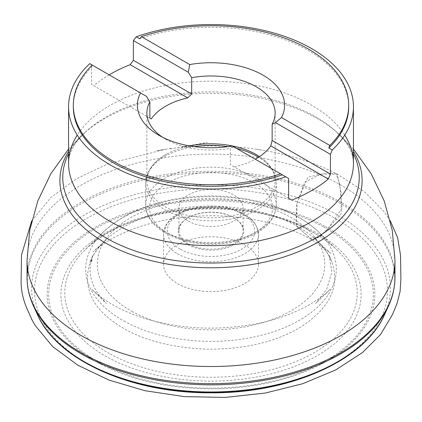 <?xml version="1.0" encoding="UTF-8"?>
<svg xmlns="http://www.w3.org/2000/svg" width="422" height="422" viewBox="0 0 422 422"><rect width="100%" height="100%" fill="white"/><g stroke="black" fill="none" stroke-linecap="round" stroke-linejoin="round"><path stroke-width="0.32" stroke-dasharray="2.11 1.58" d="M243.99 244.475A47.48 27.414 180 0 1 258.486 264.193A47.48 27.414 180 0 1 229.178 289.518A47.48 27.414 180 0 1 177.43 283.579A47.48 27.414 180 0 1 163.525 264.193A47.48 27.414 180 0 1 192.453 238.963A47.48 27.414 180 0 1 243.99 244.475M146.487 96.401L89.749 63.643M91.569 64.698L91.569 84.469L151.261 118.93M109.187 74.868A142.441 82.237 0 0 0 93.721 85.713M93.199 65.637L92.196 65.062L93.199 65.637A137.693 79.5 0 0 0 73.317 106.022M348.693 106.022A137.693 79.5 0 0 0 278.035 37.352A137.693 79.5 0 0 0 139.719 38.782M288.627 198.24L230.333 164.58L230.333 148.301L233.709 146.761L288.627 178.464M291.845 200.097L234.305 166.875A64.123 37.02 0 0 0 255.236 159.189M234.305 166.875L230.333 164.58M232.279 145.938L233.709 146.761M149.863 118.123L91.569 84.469M162.539 137.24A64.123 37.02 0 0 0 165.661 139.176L165.661 139.176A64.123 37.02 0 0 0 230.333 148.301M189.684 145.928A64.123 37.02 0 0 0 167.418 153.692A64.123 37.02 0 0 0 146.882 180.843A64.123 37.02 0 0 0 165.661 207.023A64.123 37.02 0 0 0 235.545 215.046A64.123 37.02 0 0 0 275.128 180.843A64.123 37.02 0 0 0 259.488 156.615M188.344 221.065A32.051 18.505 0 0 0 223.27 225.074A32.051 18.505 0 0 0 243.056 207.983A32.051 18.505 0 0 0 211.005 189.478A32.051 18.505 0 0 0 178.954 207.983A32.051 18.505 0 0 0 188.344 221.065M188.344 243.742A32.051 18.505 180 0 1 178.954 230.66A32.051 18.505 180 0 1 188.344 217.578A32.051 18.505 180 0 1 233.667 217.578A32.051 18.505 180 0 1 243.056 230.66A32.051 18.505 180 0 1 223.27 247.756A32.051 18.505 180 0 1 188.344 243.742M187.837 244.618A32.763 18.916 0 0 0 234.173 244.618A32.763 18.916 0 0 0 234.173 217.868A32.763 18.916 0 0 0 187.837 217.868A32.763 18.916 0 0 0 187.837 244.618M296.133 225.738L310.26 238.282L319.058 237.217L327.825 228.814L341.962 208.347L339.689 183.881L336.234 173.822L327.187 172.835L307.907 177.166L297.299 201.996L296.133 225.738C263.94 207.049 207.867 201.305 168.695 210.483C134.017 217.251 99.887 236.526 90.25 261.709C83.218 284.217 89.881 303.418 110.226 319.322C132.861 337.305 164.744 347.253 205.862 349.184C244.238 349.522 275.962 342.078 301.028 326.86C330.131 307.77 340.375 286.047 331.755 261.687C326.37 247.967 314.495 235.988 296.133 225.738L312.375 240.076L320.177 236.552L327.308 229.368L341.103 213.822L341.129 193.081L337.326 174.18L320.868 174.107L304.811 182.077L296.408 204.87L296.133 225.738M353.446 153.772A148.233 85.582 0 0 0 336.128 131.564A148.233 85.582 0 0 0 85.882 131.564A148.233 85.582 0 0 0 68.564 153.772M344.748 135.098A142.441 82.237 0 0 0 211.005 81.161A142.441 82.237 0 0 0 77.263 135.098M353.446 151.435A151.102 87.238 0 0 0 338.549 133.769A151.102 87.238 0 0 0 83.461 133.769A151.102 87.238 0 0 0 68.564 151.435M394.96 260.337A183.955 106.207 0 0 0 211.021 154.114A183.955 106.207 0 0 0 27.05 260.316M394.359 268.893A183.955 106.207 0 0 0 338.792 201.072A183.955 106.207 0 0 0 146.028 178.11A183.955 106.207 0 0 0 27.652 268.893M28.622 291.338A183.67 106.043 180 0 1 129.348 183.807A183.67 106.043 180 0 1 338.592 202.513A183.67 106.043 180 0 1 393.388 291.338M386.267 310.513A179.397 103.575 0 0 0 335.627 213.896A179.397 103.575 0 0 0 123.583 197.955A179.397 103.575 0 0 0 35.743 310.513M88.103 363.848A176.454 101.876 180 0 1 84.231 219.883A176.454 101.876 180 0 1 333.58 217.467A176.454 101.876 180 0 1 333.907 363.848M324.808 226.197A163.831 94.586 0 0 0 52.043 271.351A163.831 94.586 0 0 0 256.165 385.154A163.831 94.586 0 0 0 324.808 226.197M323.753 227.031A162.306 93.705 180 0 1 255.743 384.516A162.306 93.705 180 0 1 53.52 271.768A162.306 93.705 180 0 1 323.753 227.031M315.276 232.1A150.105 86.663 0 0 0 65.363 273.472A150.105 86.663 0 0 0 252.377 377.743A150.105 86.663 0 0 0 315.276 232.1M109.414 353.562A146.249 84.437 180 0 1 85.096 249.871A146.249 84.437 180 0 1 312.596 232.089A146.249 84.437 180 0 1 336.914 249.871A146.249 84.437 180 0 1 301.624 359.101A146.249 84.437 180 0 1 109.414 353.562M123.978 321.063A125.281 72.331 0 0 0 288.637 325.805A125.281 72.331 0 0 0 318.863 232.237A125.281 72.331 0 0 0 103.147 232.237A125.281 72.331 0 0 0 123.978 321.063M132.007 311.425A113.718 65.658 0 0 0 321.348 280.076A113.718 65.658 0 0 0 179.661 201.083A113.718 65.658 0 0 0 132.007 311.425M194.289 146.64A65.289 37.695 0 0 0 145.717 183.074A65.289 37.695 0 0 0 164.838 209.729A65.289 37.695 0 0 0 235.988 217.9A65.289 37.695 0 0 0 276.294 183.074A65.289 37.695 0 0 0 258.533 157.237M236.515 148.38A65.289 37.695 0 0 0 227.722 146.64M257.172 178.226A65.289 37.695 180 0 1 276.294 204.881A65.289 37.695 180 0 1 235.988 239.701A65.289 37.695 180 0 1 164.838 231.53A65.289 37.695 180 0 1 145.717 204.881A65.289 37.695 180 0 1 186.023 170.055A65.289 37.695 180 0 1 257.172 178.226M254.482 182.879A61.485 35.501 0 0 0 151.614 198.794A61.485 35.501 0 0 0 226.92 242.27A61.485 35.501 0 0 0 254.482 182.879M180.115 249.075A43.682 25.22 180 0 1 199.701 206.88A43.682 25.22 180 0 1 253.2 237.771A43.682 25.22 180 0 1 180.115 249.075M177.43 253.727A47.48 27.414 0 0 0 229.178 259.667A47.48 27.414 0 0 0 258.486 234.342A47.48 27.414 0 0 0 211.005 206.933A47.48 27.414 0 0 0 163.525 234.342A47.48 27.414 0 0 0 177.43 253.727M353.446 149.066L336.128 131.564C351.521 146.197 353.414 156.493 353.446 163.398M68.564 149.066L85.882 131.564C70.49 146.197 68.596 156.493 68.564 163.398M103.147 232.237L85.096 249.871C127.718 204.201 250.024 194.426 312.966 232.369C322.371 237.628 330.352 243.462 336.914 249.871L318.863 232.237C305.465 219.429 287.936 209.866 266.277 203.552C235.845 194.99 204.57 193.651 172.466 199.532C143.39 205.171 120.286 216.069 103.147 232.237M165.661 139.176L158.946 135.298M275.128 180.843L275.128 113.001M146.882 180.843L146.882 113.001M167.418 153.692C153.487 161.246 146.255 171.042 145.717 183.074L145.717 204.881C144.741 231.958 191.577 250.631 231.056 242.307C241.384 240.318 250.351 236.99 257.958 232.332C269.785 224.952 275.893 215.8 276.294 204.881L276.294 183.074C275.756 171.042 268.524 161.246 254.593 153.692M243.056 230.66L243.056 207.983M178.954 230.66L178.954 207.983M258.486 264.193L258.486 234.342L255.917 224.789L251.639 219.166L244.454 213.611L225.459 206.674L190.148 208.215L177.857 213.432L170.435 219.102L166.104 224.768L163.525 234.342L163.525 264.193M188.344 217.578L187.837 217.868M233.667 217.578L234.173 217.868M90.25 261.709C93.447 253.812 98.801 246.49 106.307 239.759L93.162 251.628C91.358 253.305 99.872 245.641 95.435 249.75C108.301 239.496 124.585 231.335 144.277 225.269C170.103 217.53 197.517 214.518 226.53 216.233C259.994 218.549 288.606 226.493 312.375 240.076L330.843 253.374L315.698 239.754C323.199 246.48 328.548 253.791 331.755 261.687L329.081 254.957L331.845 271.926L326.755 289.117L315.572 303.608L330.32 289.207C324.718 294.683 317.703 299.868 309.279 304.763C294.561 313.187 277.375 319.433 257.715 323.5C218.374 331.091 180.379 329.313 143.728 318.172C126.89 312.786 112.632 305.75 100.953 297.062C101.618 298.132 95.857 292.773 95.989 293.116L91.674 289.191L106.455 303.618L98.875 294.894C91.838 284.945 89.031 274.754 90.45 264.314C94.897 252.752 89.933 264.589 90.714 262.252L92.924 254.972L90.25 261.709M390.318 220.954L383.973 211.512L363.97 191.351L337.326 174.18C314.052 162.127 287.313 153.856 257.098 149.377L262.083 150.153C235.724 145.711 209.022 144.746 181.982 147.252C221.645 139.914 205.287 142.81 196.388 144.356L172.609 148.465C166.368 149.462 173.162 148.101 170.335 148.523L156.562 150.749L165.271 149.325L108.396 163.652L76.561 178.68L50.967 197.422L31.692 220.954"/><path stroke-width="0.63" d="M330.442 174.096L272.148 140.442L272.148 124.158L275.524 122.617L330.442 154.325L330.442 174.096L328.29 179.055L270.75 145.833A64.123 37.02 0 0 1 255.236 159.189M77.263 135.098A142.441 82.237 0 0 0 68.564 163.398L68.564 106.798A142.441 82.237 180 0 0 112.057 165.952A142.441 82.237 180 0 0 285.747 176.802L288.627 178.464L288.627 198.24L291.845 200.097A142.441 82.237 0 0 0 328.29 179.055M68.564 106.798A142.441 82.237 180 0 1 89.749 63.643L140.526 92.961A73.618 42.506 0 0 0 158.946 135.298A73.618 42.506 0 0 0 232.279 145.938L282.292 174.808A137.693 79.5 0 0 1 143.39 176.048A137.693 79.5 0 0 1 73.312 106.798L73.312 105.247A137.693 79.5 0 0 0 142.536 174.217A137.693 79.5 0 0 0 280.609 173.838M130.166 64.671L133.384 60.325L191.678 93.979L187.706 97.893L130.166 64.671A142.441 82.237 0 0 0 109.187 74.868M133.384 60.325L133.384 40.554L188.302 72.262L191.678 77.701L191.678 93.979M68.564 163.398A142.441 82.237 0 0 0 112.057 222.558A142.441 82.237 0 0 0 266.662 239.1A142.441 82.237 0 0 0 353.446 163.398L353.446 106.798A142.441 82.237 180 0 0 280.445 34.989A142.441 82.237 180 0 0 136.264 36.788L133.384 40.554M353.446 106.798A142.441 82.237 180 0 1 332.262 149.947L330.442 154.325M73.317 106.022A137.693 79.5 0 0 0 73.312 106.798M285.747 176.802L282.292 174.808M136.264 36.788L139.719 38.782L141.402 36.651L189.731 64.555L188.302 72.262M275.524 122.617L281.485 117.527L329.814 145.432L328.812 147.953A137.693 79.5 0 0 0 348.699 106.798A137.693 79.5 0 0 0 348.693 106.022M328.812 147.953L332.262 149.947M272.148 140.442L270.75 145.833M140.526 92.961L146.487 96.401L149.863 101.839L149.863 118.123L151.261 118.93A64.123 37.02 0 0 1 187.706 97.893M92.196 65.062A137.693 79.5 0 0 0 73.312 105.247M329.814 145.432A137.693 79.5 0 0 0 348.699 105.247A137.693 79.5 0 0 0 279.475 36.271A137.693 79.5 0 0 0 141.402 36.651M281.485 117.527A73.618 42.506 0 0 0 263.064 75.19A73.618 42.506 0 0 0 189.731 64.555M149.863 101.839A64.123 37.02 0 0 0 146.882 113.001A64.123 37.02 0 0 0 162.539 137.24M272.148 124.158A64.123 37.02 0 0 0 275.128 113.001A64.123 37.02 0 0 0 191.678 77.701M259.488 156.615A64.123 37.02 0 0 0 254.593 153.692A64.123 37.02 0 0 0 189.684 145.928M68.564 153.772A148.233 85.582 0 0 0 108.037 239.016A148.233 85.582 0 0 0 287.419 250.784A148.233 85.582 0 0 0 353.446 153.772M353.446 163.398A142.441 82.237 0 0 0 344.748 135.098M68.564 151.435A151.102 87.238 0 0 0 106.043 243.294A151.102 87.238 0 0 0 292.736 253.917A151.102 87.238 0 0 0 353.446 151.435M27.652 268.893A183.955 106.207 0 0 0 27.05 277.47L27.05 260.316A183.955 106.207 0 0 0 83.218 336.714A183.955 106.207 0 0 0 282.867 358.083A183.955 106.207 0 0 0 394.96 260.337M393.388 291.338A183.67 106.043 180 0 1 388.514 306.024A183.67 106.043 180 0 1 211.005 384.832A183.67 106.043 180 0 1 33.496 306.024C29.218 296.724 27.066 287.203 27.05 277.47A183.955 106.207 0 0 0 83.218 353.868A183.955 106.207 0 0 0 282.882 375.232A183.955 106.207 0 0 0 394.96 277.47A183.955 106.207 0 0 0 394.359 268.893M35.743 310.513A179.397 103.575 0 0 0 37.627 314.997L33.496 306.024A183.67 106.043 180 0 1 28.622 291.338M353.446 149.066L371.123 173.642L384.21 200.951L392.249 230.148L394.96 260.316L394.96 277.47C394.945 287.203 392.792 296.724 388.514 306.024L384.384 314.997C364.429 360.726 289.75 393.415 211.1 392.824C132.381 393.462 57.592 360.768 37.627 314.997A179.397 103.575 0 0 0 211.005 391.975A179.397 103.575 0 0 0 384.384 314.997A179.397 103.575 0 0 0 386.267 310.513M333.907 363.848A176.454 101.876 180 0 1 88.103 363.848M258.533 157.237A65.289 37.695 0 0 0 236.515 148.38M227.722 146.64A65.289 37.695 0 0 0 194.289 146.64M27.05 260.316L29.762 230.148L37.801 200.951L50.888 173.642L68.564 149.066M348.699 106.798L348.699 105.247M31.692 220.954L21.501 255.02L21.1 282.387C21.258 291.391 23.321 300.374 27.277 309.331L31.998 319.844L35.079 325.362L52.819 346.742L77.875 365.241L109.066 380.111L144.968 390.714L184.451 396.633L225.195 397.424L265.264 393.051L302.759 383.714L335.511 370.041L362.514 352.528L380.581 334.451L392.455 314.617L397.055 303.455L400.082 291.533L400.9 278.937L400.51 255.11L397.661 237.713L390.318 220.954"/></g></svg>
